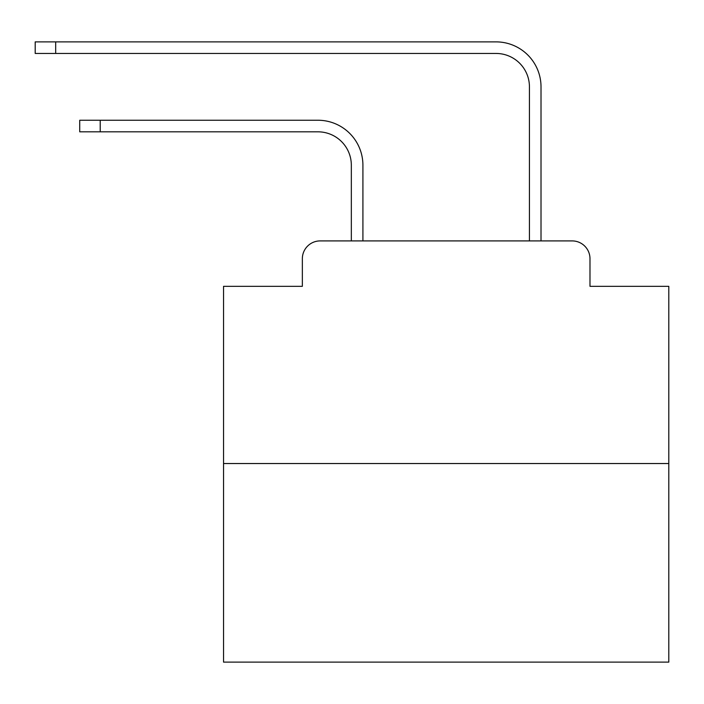 <?xml version="1.0" encoding="UTF-8"?>
<svg xmlns="http://www.w3.org/2000/svg" width="704" height="704" viewBox="0 0 704 704"><rect width="100%" height="100%" fill="white"/><g stroke="black" fill="none" stroke-linecap="round" stroke-linejoin="round"><path stroke-width="1.06" d="M302.35 258.72L302.35 286.326L302.35 258.72A17.811 17.811 0 0 1 320.162 240.909L351.331 240.909L351.331 165.211A33.396 33.396 0 0 0 317.935 131.824A33.396 33.396 -21 0 1 351.331 165.211A33.396 33.396 -21 0 0 317.935 131.824A33.396 33.396 -21 0 1 351.331 165.211A33.396 33.396 -21 0 0 317.935 131.824A33.396 33.396 -21 0 1 351.331 165.211A33.396 33.396 -21 0 0 317.935 131.824A33.396 33.396 -21 0 1 351.331 165.211A33.396 33.396 -21 0 0 317.935 131.824A33.396 33.396 -21 0 1 351.331 165.211A33.396 33.396 -21 0 0 317.935 131.824A33.396 33.396 -21 0 1 351.331 165.211A33.396 33.396 -21 0 0 317.935 131.824A33.396 33.396 -21 0 1 351.331 165.211A33.396 33.396 -21 0 0 317.935 131.824A33.396 33.396 -21 0 1 351.331 165.211A33.396 33.396 -21 0 0 317.935 131.824A33.396 33.396 -21 0 1 351.331 165.211A33.396 33.396 -21 0 0 317.935 131.824A33.396 33.396 -21 0 1 351.331 165.211A33.396 33.396 -21 0 0 317.935 131.824A33.396 33.396 -21 0 1 351.331 165.211A33.396 33.396 -21 0 0 317.935 131.824A33.396 33.396 -21 0 1 351.331 165.211A33.396 33.396 -21 0 0 317.935 131.824A33.396 33.396 -21 0 1 351.331 165.211A33.396 33.396 -21 0 0 317.935 131.824A33.396 33.396 -21 0 1 351.331 165.211A33.396 33.396 -21 0 0 317.935 131.824A33.396 33.396 -21 0 1 351.331 165.211A33.396 33.396 -21 0 0 317.935 131.824A33.396 33.396 -21 0 1 351.331 165.211A33.396 33.396 -21 0 0 317.935 131.824A33.396 33.396 -21 0 1 351.331 165.211A33.396 33.396 -21 0 0 317.935 131.824A33.396 33.396 -21 0 1 351.331 165.211A33.396 33.396 -21 0 0 317.935 131.824A33.396 33.396 -21 0 1 351.331 165.211A33.396 33.396 -21 0 0 317.935 131.824A33.396 33.396 -21 0 1 351.331 165.211A33.396 33.396 -21 0 0 317.935 131.824A33.396 33.396 -21 0 1 351.331 165.211A33.396 33.396 -21 0 0 317.935 131.824L79.728 131.824L79.728 120.243L100.206 120.243L100.206 131.824M668.8 463.54L223.546 463.54L223.546 662.121L668.8 662.121L668.8 286.326L589.987 286.326L589.987 258.72A17.811 17.811 0 0 0 572.176 240.909L320.162 240.909M223.546 463.54L223.546 286.326L302.35 286.326M362.912 240.909L362.912 165.211L362.912 240.909L362.912 165.211L362.912 240.909L362.912 165.211L362.912 240.909L362.912 165.211L362.912 240.909L362.912 165.211L362.912 240.909L362.912 165.211L362.912 240.909L362.912 165.211L362.912 240.909L362.912 165.211L362.912 240.909L362.912 165.211L362.912 240.909L362.912 165.211L362.912 240.909L362.912 165.211L362.912 240.909L362.912 165.211L362.912 240.909L362.912 165.211L362.912 240.909L362.912 165.211L362.912 240.909L362.912 165.211L362.912 240.909L362.912 165.211L362.912 240.909L362.912 165.211L362.912 240.909L362.912 165.211L362.912 240.909L362.912 165.211L362.912 240.909L362.912 165.211L362.912 240.909L362.912 165.211L362.912 240.909L376.71 240.909M515.636 240.909L529.434 240.909L529.434 86.847A33.396 33.396 0 0 0 496.038 53.451A33.396 33.396 21 0 1 529.434 86.847A33.396 33.396 21 0 0 496.038 53.451A33.396 33.396 21 0 1 529.434 86.847A33.396 33.396 21 0 0 496.038 53.451A33.396 33.396 21 0 1 529.434 86.847A33.396 33.396 21 0 0 496.038 53.451A33.396 33.396 21 0 1 529.434 86.847A33.396 33.396 21 0 0 496.038 53.451A33.396 33.396 21 0 1 529.434 86.847A33.396 33.396 21 0 0 496.038 53.451A33.396 33.396 21 0 1 529.434 86.847A33.396 33.396 21 0 0 496.038 53.451A33.396 33.396 21 0 1 529.434 86.847A33.396 33.396 21 0 0 496.038 53.451A33.396 33.396 21 0 1 529.434 86.847A33.396 33.396 21 0 0 496.038 53.451A33.396 33.396 21 0 1 529.434 86.847A33.396 33.396 21 0 0 496.038 53.451A33.396 33.396 21 0 1 529.434 86.847A33.396 33.396 21 0 0 496.038 53.451A33.396 33.396 21 0 1 529.434 86.847A33.396 33.396 21 0 0 496.038 53.451A33.396 33.396 21 0 1 529.434 86.847A33.396 33.396 21 0 0 496.038 53.451A33.396 33.396 21 0 1 529.434 86.847A33.396 33.396 21 0 0 496.038 53.451A33.396 33.396 21 0 1 529.434 86.847A33.396 33.396 21 0 0 496.038 53.451A33.396 33.396 21 0 1 529.434 86.847A33.396 33.396 21 0 0 496.038 53.451A33.396 33.396 21 0 1 529.434 86.847A33.396 33.396 21 0 0 496.038 53.451A33.396 33.396 21 0 1 529.434 86.847A33.396 33.396 21 0 0 496.038 53.451A33.396 33.396 21 0 1 529.434 86.847A33.396 33.396 21 0 0 496.038 53.451A33.396 33.396 21 0 1 529.434 86.847A33.396 33.396 21 0 0 496.038 53.451A33.396 33.396 21 0 1 529.434 86.847A33.396 33.396 21 0 0 496.038 53.451A33.396 33.396 21 0 1 529.434 86.847A33.396 33.396 21 0 0 496.038 53.451L35.2 53.451L35.2 41.879L55.678 41.879L55.678 53.451M541.015 240.909L541.015 86.847L541.015 240.909L541.015 86.847L541.015 240.909L541.015 86.847L541.015 240.909L541.015 86.847L541.015 240.909L541.015 86.847L541.015 240.909L541.015 86.847L541.015 240.909L541.015 86.847L541.015 240.909L541.015 86.847L541.015 240.909L541.015 86.847L541.015 240.909L541.015 86.847L541.015 240.909L541.015 86.847L541.015 240.909L541.015 86.847L541.015 240.909L541.015 86.847L541.015 240.909L541.015 86.847L541.015 240.909L541.015 86.847L541.015 240.909L541.015 86.847L541.015 240.909L541.015 86.847L541.015 240.909L541.015 86.847L541.015 240.909L541.015 86.847L541.015 240.909L541.015 86.847L541.015 240.909L541.015 86.847L541.015 240.909L572.176 240.909M589.987 286.326L589.987 258.72M362.912 165.211A44.968 44.968 159 0 0 317.935 120.243L100.206 120.243M541.015 86.847A44.968 44.968 -159 0 0 496.038 41.879L55.678 41.879"/></g></svg>
